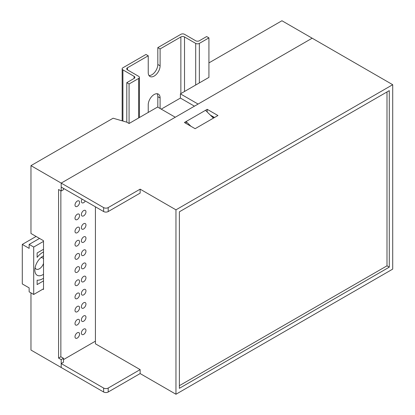 <?xml version="1.0" encoding="UTF-8"?>
<svg xmlns="http://www.w3.org/2000/svg" width="415" height="415" viewBox="0 0 415 415"><rect width="100%" height="100%" fill="white"/><g stroke="black" fill="none" stroke-linecap="round" stroke-linejoin="round"><path stroke-width="0.62" d="M208.927 62.898L281.935 20.75L312.163 38.201L198.09 104.066L180.406 93.857L208.927 77.392L208.927 37.874L206.644 36.556L199.345 40.769A2.583 1.489 180 0 1 195.693 40.769L184.514 34.315A2.583 1.489 -0 0 0 180.862 34.315L157.819 47.621L160.102 48.939L180.862 36.951A2.583 1.489 180 0 1 184.514 36.951L195.693 43.404A2.583 1.489 -0 0 0 199.345 43.404L208.927 37.874M63.479 358.29L63.479 362.243L61.197 363.561L61.197 367.508L61.197 359.608L63.479 358.29L60.855 356.776L60.855 190.801L60.855 356.776L58.572 358.093L61.197 359.608M214.285 117.632L210.96 115.707M129.075 83.975L138.657 78.445A2.583 1.489 -0 0 0 139.409 77.392A2.583 1.489 -0 0 0 138.657 76.334L127.478 69.881A2.583 1.489 180 0 1 126.72 68.828A2.583 1.489 180 0 1 127.478 67.775L148.238 55.786L145.956 54.469L122.913 67.775A2.583 1.489 -0 0 0 122.155 68.828A2.583 1.489 -0 0 0 122.913 69.881L134.092 76.334A2.583 1.489 180 0 1 134.849 77.392A2.583 1.489 180 0 1 134.092 78.445L126.793 82.658L129.075 83.975L129.075 123.494L157.591 107.029L175.275 117.238L61.197 183.098L61.197 190.999L63.479 189.681L63.479 188.369M194.438 106.173L180.406 98.07L161.243 109.135M180.406 98.07L180.406 93.857M30.969 292.891L30.969 350.058L103.636 392.009L103.636 388.061L61.197 363.561M42.947 289.136L43.518 289.463L43.518 240.726L30.969 233.484L30.969 165.642L113.103 118.223L126.793 122.176L129.075 123.494M30.969 165.642L61.197 183.098L61.197 187.051L103.636 211.551L103.636 207.599L61.197 183.098L312.163 38.201L392.704 84.702L175.96 209.834L140.14 189.157L108.196 207.599L108.196 211.551A3.227 1.862 180 0 1 103.636 211.551M61.197 190.999L58.572 189.484L58.572 358.093M190.921 126.269L186.112 121.517L186.112 123.494M186.112 121.517L205.503 110.323L213.414 118.135M43.518 255.91A11.293 6.521 120 0 0 42.833 256.268A11.293 6.521 120 0 0 34.844 270.103A11.293 6.521 120 0 0 43.518 274.284M35.088 267.706A6.453 3.725 120 0 0 36.183 269.102A6.453 3.725 120 0 0 43.518 263.442M43.518 251.947A16.133 9.317 120 0 0 37.127 257.378L37.127 252.979L43.518 249.291M43.518 280.903L37.127 284.591L37.127 280.192A16.133 9.317 120 0 0 43.518 278.242M36.1 236.446L22.296 244.414L22.296 283.933L29.143 287.886L29.143 291.833L33.708 294.468L43.518 288.804M43.518 241.385L33.708 247.05L29.143 244.414L29.143 248.367L22.296 244.414M33.708 247.05L33.708 294.468M43.518 258.846A6.453 3.725 120 0 0 42.636 257.928A6.453 3.725 120 0 0 40.878 257.679M39.524 238.423L29.143 244.414M77.283 319.628A3.227 1.862 120 0 0 75.177 322.471A3.227 1.862 120 0 0 75.67 325.059A3.227 1.862 120 0 0 77.283 324.898A3.227 1.862 120 0 0 79.389 322.056A3.227 1.862 120 0 0 78.897 319.467A3.227 1.862 120 0 0 77.283 319.628M83.669 315.94A3.227 1.862 120 0 0 81.563 318.782A3.227 1.862 120 0 0 82.056 321.371A3.227 1.862 120 0 0 83.669 321.21A3.227 1.862 120 0 0 85.781 318.367A3.227 1.862 120 0 0 85.283 315.779A3.227 1.862 120 0 0 83.669 315.94M77.283 332.799A3.227 1.862 120 0 0 75.177 335.647A3.227 1.862 120 0 0 75.67 338.23A3.227 1.862 120 0 0 77.283 338.069A3.227 1.862 120 0 0 79.389 335.227A3.227 1.862 120 0 0 78.897 332.643A3.227 1.862 120 0 0 77.283 332.799M83.669 250.079A3.227 1.862 120 0 0 81.563 252.922A3.227 1.862 120 0 0 82.056 255.505A3.227 1.862 120 0 0 83.669 255.35A3.227 1.862 120 0 0 85.781 252.507A3.227 1.862 120 0 0 85.283 249.918A3.227 1.862 120 0 0 83.669 250.079M77.283 253.767A3.227 1.862 120 0 0 75.177 256.61A3.227 1.862 120 0 0 75.67 259.193A3.227 1.862 120 0 0 77.283 259.038A3.227 1.862 120 0 0 79.389 256.195A3.227 1.862 120 0 0 78.897 253.607A3.227 1.862 120 0 0 77.283 253.767M83.669 329.116A3.227 1.862 120 0 0 81.563 331.959A3.227 1.862 120 0 0 82.056 334.542A3.227 1.862 120 0 0 83.669 334.381A3.227 1.862 120 0 0 85.781 331.538A3.227 1.862 120 0 0 85.283 328.955A3.227 1.862 120 0 0 83.669 329.116M77.283 240.596A3.227 1.862 120 0 0 75.177 243.439A3.227 1.862 120 0 0 75.67 246.022A3.227 1.862 120 0 0 77.283 245.862A3.227 1.862 120 0 0 79.389 243.019A3.227 1.862 120 0 0 78.897 240.435A3.227 1.862 120 0 0 77.283 240.596M83.669 236.908A3.227 1.862 120 0 0 81.563 239.751A3.227 1.862 120 0 0 82.056 242.334A3.227 1.862 120 0 0 83.669 242.173A3.227 1.862 120 0 0 85.781 239.331A3.227 1.862 120 0 0 85.283 236.747A3.227 1.862 120 0 0 83.669 236.908M77.283 227.42A3.227 1.862 120 0 0 75.177 230.268A3.227 1.862 120 0 0 75.67 232.851A3.227 1.862 120 0 0 77.283 232.691A3.227 1.862 120 0 0 79.389 229.848A3.227 1.862 120 0 0 78.897 227.264A3.227 1.862 120 0 0 77.283 227.42M77.283 280.109A3.227 1.862 120 0 0 75.177 282.957A3.227 1.862 120 0 0 75.67 285.541A3.227 1.862 120 0 0 77.283 285.38A3.227 1.862 120 0 0 79.389 282.537A3.227 1.862 120 0 0 78.897 279.954A3.227 1.862 120 0 0 77.283 280.109M83.669 276.421A3.227 1.862 120 0 0 81.563 279.269A3.227 1.862 120 0 0 82.056 281.852A3.227 1.862 120 0 0 83.669 281.692A3.227 1.862 120 0 0 85.781 278.849A3.227 1.862 120 0 0 85.283 276.265A3.227 1.862 120 0 0 83.669 276.421M77.283 266.938A3.227 1.862 120 0 0 75.177 269.781A3.227 1.862 120 0 0 75.67 272.37A3.227 1.862 120 0 0 77.283 272.209A3.227 1.862 120 0 0 79.389 269.366A3.227 1.862 120 0 0 78.897 266.778A3.227 1.862 120 0 0 77.283 266.938M83.669 263.25A3.227 1.862 120 0 0 81.563 266.093A3.227 1.862 120 0 0 82.056 268.681A3.227 1.862 120 0 0 83.669 268.521A3.227 1.862 120 0 0 85.781 265.678A3.227 1.862 120 0 0 85.283 263.089A3.227 1.862 120 0 0 83.669 263.25M77.283 293.286A3.227 1.862 120 0 0 75.177 296.128A3.227 1.862 120 0 0 75.67 298.712A3.227 1.862 120 0 0 77.283 298.551A3.227 1.862 120 0 0 79.389 295.708A3.227 1.862 120 0 0 78.897 293.125A3.227 1.862 120 0 0 77.283 293.286M83.669 289.597A3.227 1.862 120 0 0 81.563 292.44A3.227 1.862 120 0 0 82.056 295.024A3.227 1.862 120 0 0 83.669 294.863A3.227 1.862 120 0 0 85.781 292.02A3.227 1.862 120 0 0 85.283 289.437A3.227 1.862 120 0 0 83.669 289.597M77.283 306.457A3.227 1.862 120 0 0 75.177 309.3A3.227 1.862 120 0 0 75.67 311.883A3.227 1.862 120 0 0 77.283 311.727A3.227 1.862 120 0 0 79.389 308.885A3.227 1.862 120 0 0 78.897 306.296A3.227 1.862 120 0 0 77.283 306.457M83.669 302.768A3.227 1.862 120 0 0 81.563 305.611A3.227 1.862 120 0 0 82.056 308.2A3.227 1.862 120 0 0 83.669 308.039A3.227 1.862 120 0 0 85.781 305.196A3.227 1.862 120 0 0 85.283 302.608A3.227 1.862 120 0 0 83.669 302.768M83.669 210.561A3.227 1.862 120 0 0 81.563 213.403A3.227 1.862 120 0 0 82.056 215.992A3.227 1.862 120 0 0 83.669 215.831A3.227 1.862 120 0 0 85.781 212.988A3.227 1.862 120 0 0 85.283 210.4A3.227 1.862 120 0 0 83.669 210.561M77.283 214.249A3.227 1.862 120 0 0 75.177 217.092A3.227 1.862 120 0 0 75.67 219.68A3.227 1.862 120 0 0 77.283 219.519A3.227 1.862 120 0 0 79.389 216.677A3.227 1.862 120 0 0 78.897 214.088A3.227 1.862 120 0 0 77.283 214.249M83.669 223.732A3.227 1.862 120 0 0 81.563 226.58A3.227 1.862 120 0 0 82.056 229.163A3.227 1.862 120 0 0 83.669 229.002A3.227 1.862 120 0 0 85.781 226.159A3.227 1.862 120 0 0 85.283 223.576A3.227 1.862 120 0 0 83.669 223.732M77.283 201.078A3.227 1.862 120 0 0 75.177 203.921A3.227 1.862 120 0 0 75.67 206.504A3.227 1.862 120 0 0 77.283 206.348A3.227 1.862 120 0 0 79.389 203.506A3.227 1.862 120 0 0 78.897 200.917A3.227 1.862 120 0 0 77.283 201.078M82.056 199.091A3.227 1.862 120 0 0 82.056 202.816A3.227 1.862 120 0 0 83.669 202.66A3.227 1.862 120 0 0 85.283 200.953M126.793 82.658L126.793 122.176M160.102 108.476L160.102 97.94A8.388 4.845 120 0 0 158.364 94.101A8.388 4.845 120 0 0 151.9 96.347A8.388 4.845 120 0 0 148.238 104.788L148.238 112.429M148.238 55.786L148.238 72.646A8.388 4.845 120 0 0 149.976 76.49A8.388 4.845 120 0 0 156.439 74.244A8.388 4.845 120 0 0 160.102 65.798L160.102 48.939M157.819 107.158L157.819 96.622A8.388 4.845 120 0 0 157.067 93.712M148.99 75.556A8.388 4.845 120 0 0 157.819 64.481L157.819 47.621M214.514 117.502L210.317 115.074M103.636 388.061A3.227 1.862 -0 0 0 108.196 388.061L140.14 369.62L95.419 343.802L95.419 206.805M63.479 359.608L95.077 341.363L95.419 341.561M140.14 189.157L140.14 193.11L108.196 211.551M108.196 388.061L108.196 392.009L140.14 373.567L175.96 394.25L392.704 269.112L392.704 84.702M108.196 392.009A3.227 1.862 180 0 1 103.636 392.009M195.123 128.697L217.937 115.526L207.215 109.332L184.4 122.503L195.123 128.697M103.636 207.599A3.227 1.862 -0 0 0 108.196 207.599M179.379 211.811L179.379 388.321L389.28 267.141L389.28 90.631L179.379 211.811M175.96 394.25L175.96 209.834M140.14 373.567L140.14 369.62M207.215 112.014L207.215 109.332M179.379 385.685L386.998 265.823L386.998 91.943M386.998 265.823L389.28 267.141M138.657 78.445L138.657 117.959M127.478 67.775L127.478 69.881M180.862 36.951L180.862 93.593M184.514 36.951L184.514 91.487M195.693 43.404L195.693 85.028M199.345 43.404L199.345 82.922M122.913 69.881L122.913 121.056M134.092 76.334L134.092 78.445M157.819 64.481L160.102 65.798M157.819 96.622L160.102 97.94M139.409 77.392L139.409 117.523M122.155 68.828L122.155 120.838"/></g></svg>
